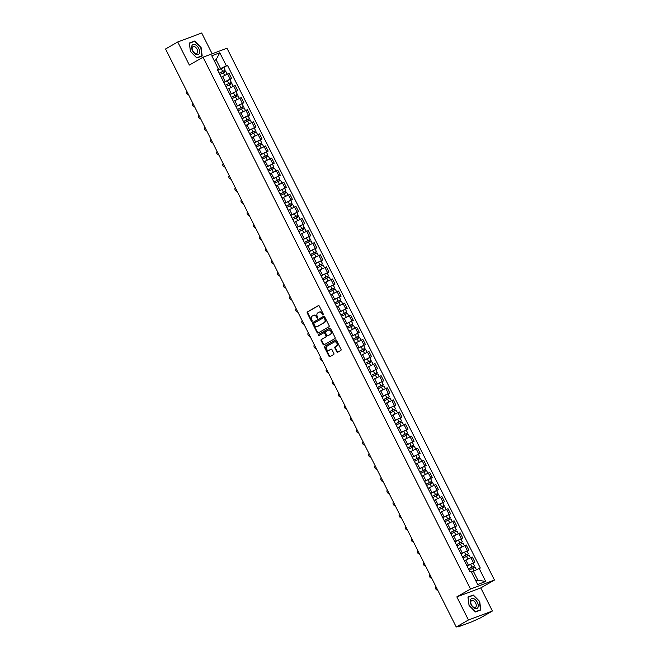 <?xml version="1.0" encoding="UTF-8"?>
<svg xmlns="http://www.w3.org/2000/svg" width="660" height="660" viewBox="0 0 660 660"><rect width="100%" height="100%" fill="white"/><g stroke="black" fill="none" stroke-linecap="round" stroke-linejoin="round"><path stroke-width="0.99" d="M323.194 314.935A0.594 0.487 -110.5 0 0 323.35 314.16L319.283 306.075A0.858 0.693 -110.5 0 0 318.301 305.662L307.469 311.891A0.858 0.693 -110.5 0 0 307.246 312.997L311.314 321.082A0.594 0.487 -110.5 0 0 312.155 320.595L311.627 319.555A2.731 2.211 -110.5 0 1 312.328 316.008L313.236 315.488A2.731 2.211 -110.5 0 1 313.5 315.364A2.731 2.211 -110.5 0 1 316.379 316.816L316.907 317.864A0.594 0.487 -110.5 0 0 317.749 317.377L317.221 316.338A2.731 2.211 -110.5 0 1 317.93 312.79L318.829 312.271A2.731 2.211 -110.5 0 1 319.093 312.147A2.731 2.211 -110.5 0 1 321.981 313.599L322.501 314.647A0.594 0.487 -110.5 0 0 323.194 314.935M336.79 351.763A0.858 0.693 -110.5 0 0 337.772 352.184L340.816 350.435A0.858 0.693 -110.5 0 0 341.03 349.33L336.517 340.354A0.858 0.693 -110.5 0 0 335.536 339.933L324.703 346.162A0.858 0.693 -110.5 0 0 324.481 347.275L329.002 356.251A0.858 0.693 -110.5 0 0 329.983 356.664L333.655 354.552A0.858 0.693 -110.5 0 0 333.869 353.447L331.939 349.602A0.858 0.693 -110.5 0 0 330.957 349.189L329.134 350.237A2.285 1.848 -110.5 0 1 328.911 350.336A2.285 1.848 -110.5 0 1 326.436 348.991A2.285 1.848 -110.5 0 1 327.088 346.162L334.216 342.061A2.285 1.848 -110.5 0 1 334.438 341.962A2.285 1.848 -110.5 0 1 336.913 343.307A2.285 1.848 -110.5 0 1 336.27 346.137L335.082 346.822A0.858 0.693 -110.5 0 0 334.859 347.927L336.79 351.763L337.268 351.59A0.858 0.693 -110.5 0 0 337.961 352.077M470.506 589.025L456.835 596.887L468.452 619.987L456.25 627L165.544 48.989L177.746 41.976L189.362 65.068L203.032 57.206L470.506 589.025L494.455 580.049L226.982 48.23L203.032 57.206M328.911 326.774A0.858 0.693 -110.5 0 0 329.134 325.669L324.621 316.693A0.858 0.693 -110.5 0 0 323.631 316.28L312.807 322.509A0.858 0.693 -110.5 0 0 312.584 323.614L317.097 332.59A0.858 0.693 -110.5 0 0 318.087 333.003L328.911 326.774M330.569 328.523L335.082 337.499A0.858 0.693 -110.5 0 1 334.867 338.605L324.035 344.834A0.858 0.693 -110.5 0 1 323.045 344.421L321.115 340.576A0.858 0.693 -110.5 0 1 321.337 339.471L325.726 336.947A0.858 0.693 -110.5 0 0 325.949 335.841L324.662 333.292A0.858 0.693 -110.5 0 0 323.68 332.871L319.11 335.503A0.594 0.487 -110.5 0 1 318.574 334.438L329.587 328.102A0.858 0.693 -110.5 0 1 330.569 328.523M468.452 619.987L492.401 611.011L480.199 618.024L471.875 621.769L458.32 626.851L457.751 626.439M212.149 53.79L201.688 33L177.746 41.976M492.401 611.011L480.785 587.92L494.455 580.049M456.25 627L460.49 625.416L457.999 626.926M223.443 81.667L220.869 76.552M223.781 82.343L230.2 79.093L227.626 73.978L221.314 77.171M227.626 73.978L229.086 73.425L231.66 78.54L229.886 79.563M230.2 79.093L231.66 78.54M229.523 93.753L226.949 88.638M235.966 91.657L237.74 90.634L235.166 85.519L227.395 89.257M229.861 94.429L237.74 90.634M235.603 105.847L233.029 100.732M242.047 103.744L243.821 102.721L241.255 97.606L233.475 101.351M235.942 106.524L243.821 102.721M241.684 117.934L239.11 112.819M248.135 115.838L249.901 114.815L247.335 109.7L239.555 113.438M242.022 118.61L249.901 114.815M247.764 130.028L245.19 124.913M254.215 127.924L255.981 126.901L253.415 121.787L245.636 125.532M248.111 130.705L255.981 126.901M253.844 142.114L251.278 136.999M260.296 140.019L262.07 138.996L259.495 133.881L251.716 137.618M254.191 142.791L262.07 138.996M259.924 154.209L257.359 149.094M266.376 152.105L268.15 151.082L265.576 145.967L257.796 149.713M260.271 154.886L268.15 151.082M266.013 166.295L263.439 161.18M272.456 164.2L274.23 163.177L271.656 158.062L263.876 161.799M266.351 166.972L274.23 163.177M272.093 178.39L269.519 173.275M278.536 176.286L280.31 175.263L277.736 170.148L269.957 173.893M272.432 179.066L280.31 175.263M278.173 190.476L275.599 185.361M284.617 188.38L286.39 187.357L283.816 182.243L276.037 185.98M278.512 191.152L286.39 187.357M284.254 202.57L281.68 197.456M290.697 200.467L292.471 199.444L289.897 194.329L282.117 198.074M284.592 203.247L292.471 199.444M290.334 214.657L287.76 209.542M296.777 212.561L298.551 211.538L295.977 206.423L288.197 210.16M290.672 215.333L298.551 211.538M296.414 226.751L293.84 221.636M302.858 224.648L304.631 223.624L302.057 218.51L294.286 222.255M296.752 227.428L304.631 223.624M302.495 238.837L299.921 233.722M308.938 236.734L310.712 235.719L308.137 230.604L300.366 234.341M302.833 239.514L310.712 235.719M308.575 250.932L306.001 245.817M315.018 248.828L316.792 247.805L314.218 242.69L306.446 246.436M308.913 251.608L316.792 247.805M314.655 263.018L312.081 257.903M321.098 260.914L322.872 259.9L320.298 254.785L312.526 258.522M314.993 263.695L322.872 259.9M320.735 275.113L318.161 269.998M327.178 273.009L328.952 271.986L326.378 266.871L318.607 270.616M321.073 275.789L328.952 271.986M326.815 287.199L324.241 282.084M333.267 285.095L335.033 284.08L332.467 278.965L324.687 282.703M327.154 287.875L335.033 284.08M332.896 299.293L330.322 294.178M339.347 297.19L341.113 296.167L338.547 291.052L330.767 294.797M333.242 299.97L341.113 296.167M338.976 311.38L336.402 306.265M345.427 309.276L347.201 308.261L344.627 303.146L336.847 306.884M339.322 312.056L347.201 308.261M345.056 323.474L342.49 318.359M351.508 321.37L353.281 320.347L350.707 315.233L342.928 318.97M345.403 324.151L353.281 320.347M351.137 335.56L348.571 330.445M357.588 333.457L359.362 332.442L356.788 327.327L349.008 331.064M351.483 336.237L359.362 332.442M357.225 347.655L354.651 342.54M363.668 345.551L365.442 344.528L362.868 339.413L355.088 343.15M357.563 348.332L365.442 344.528M363.305 359.741L360.731 354.626M369.748 357.637L371.522 356.623L368.948 351.508L361.168 355.245M363.643 360.418L371.522 356.623M369.385 371.836L366.811 366.721M375.829 369.732L377.602 368.709L375.028 363.594L367.249 367.331M369.724 372.512L377.602 368.709M375.466 383.922L372.892 378.807M381.909 381.818L383.683 380.803L381.109 375.688L373.329 379.426M375.804 384.599L383.683 380.803M381.546 396.016L378.972 390.901M387.989 393.913L389.763 392.89L387.189 387.775L379.409 391.512M381.884 396.693L389.763 392.89M387.626 408.103L385.052 402.988M394.07 405.999L395.843 404.984L393.269 399.869L385.498 403.606M387.964 408.779L395.843 404.984M393.707 420.197L391.132 415.082M400.15 418.093L401.923 417.07L399.349 411.955L391.578 415.693M394.045 420.874L401.923 417.07M399.787 432.284L397.213 427.168M406.23 430.18L408.004 429.165L405.43 424.05L397.658 427.787M400.125 432.96L408.004 429.165M405.867 444.378L403.293 439.263M412.31 442.274L414.084 441.251L411.51 436.136L403.738 439.873M406.205 445.055L414.084 441.251M411.947 456.464L409.373 451.349M418.39 454.361L420.164 453.346L417.59 448.231L409.819 451.968M412.286 457.141L420.164 453.346M418.027 468.559L415.453 463.435M424.479 466.455L426.244 465.432L423.679 460.317L415.899 464.054M418.366 469.235L426.244 465.432M424.108 480.645L421.534 475.53M430.559 478.541L432.325 477.526L429.759 472.411L421.979 476.149M424.454 481.321L432.325 477.526M430.188 492.739L427.622 487.616M436.639 490.636L438.413 489.613L435.839 484.498L428.06 488.235M430.534 493.416L438.413 489.613M436.268 504.826L433.702 499.711M442.72 502.722L444.493 501.707L441.919 496.592L434.14 500.329M436.615 505.502L444.493 501.707M442.348 516.912L439.783 511.797M448.8 514.816L450.574 513.793L448 508.678L440.22 512.416M442.695 517.597L450.574 513.793M448.437 529.006L445.863 523.891M454.88 526.903L456.654 525.888L454.08 520.773L446.3 524.51M448.775 529.683L456.654 525.888M454.517 541.093L451.943 535.978M460.96 538.997L462.734 537.974L460.16 532.859L452.38 536.596M454.856 541.769L462.734 537.974M460.597 553.187L458.023 548.072M467.041 551.083L468.814 550.069L466.24 544.954L458.461 548.691M460.936 553.864L468.814 550.069M466.678 565.273L464.104 560.159M473.121 563.178L474.895 562.155L472.321 557.04L464.541 560.777M467.016 565.95L474.895 562.155M475.893 580.94L477.873 580.198L473.393 571.279L479.177 568.458L485.727 581.485L477.683 584.496L471.133 571.477L470.002 571.898L217.181 69.218L218.311 68.797L217.47 69.787M217.701 70.249L220.572 68.599L216.084 59.689L214.104 60.431M214.261 60.736L216.084 59.689L219.805 52.759L226.355 65.785L220.572 68.599M218.311 68.797L211.761 55.778L219.805 52.759M479.177 568.458L480.307 568.037L227.486 65.356L226.355 65.785M202.191 55.976L201.094 47.503L194.667 41.019L189.329 43.024L190.426 51.496L196.853 57.981L202.191 55.976M456.835 596.887L480.785 587.92M480.818 609.964L479.721 601.483L473.294 595.006L467.957 597.003L469.045 605.484L475.481 611.96L480.818 609.964M473.393 571.279L471.562 572.336M223.806 67.477L227.486 65.356M477.873 580.198L485.727 581.485M200.805 47.636L201.869 55.844L196.696 57.783L190.468 51.505L189.404 43.288L194.576 41.357L201.094 47.503M193.165 41.885L194.667 41.019M479.432 601.615L480.496 609.832L475.324 611.77L469.095 605.492L468.031 597.275L473.204 595.337L479.721 601.483M471.793 595.873L473.294 595.006M323.342 314.787A0.594 0.487 -110.5 0 1 322.987 314.465L322.459 313.417A2.731 2.211 -110.5 0 0 319.572 311.965A2.731 2.211 -110.5 0 0 319.341 312.073M313.748 315.29A2.731 2.211 -110.5 0 1 313.978 315.191A2.731 2.211 -110.5 0 1 316.858 316.635L317.386 317.683A0.594 0.487 -110.5 0 0 317.749 318.004M318.599 305.588L307.948 311.718A0.858 0.693 -110.5 0 0 307.725 312.823L311.792 320.9A0.594 0.487 -110.5 0 0 312.147 321.23M323.936 316.198L313.286 322.327A0.858 0.693 -110.5 0 0 313.063 323.433L317.575 332.409A0.858 0.693 -110.5 0 0 318.268 332.896M324.2 318.013A0.594 0.487 -110.5 0 0 323.507 317.724L314.003 323.194A0.594 0.487 -110.5 0 0 313.846 323.961L314.399 325.066A2.731 2.211 -110.5 0 0 317.287 326.518A2.731 2.211 -110.5 0 0 317.551 326.395L324.052 322.658A2.731 2.211 -110.5 0 0 324.753 319.118L324.2 318.013L324.679 317.831A0.594 0.487 -110.5 0 0 323.986 317.542L323.631 317.674M317.518 326.411A2.731 2.211 -110.5 0 0 317.765 326.337A2.731 2.211 -110.5 0 0 318.029 326.213L317.551 326.395M324.679 317.831L325.231 318.937A2.731 2.211 -110.5 0 1 324.53 322.476L318.029 326.213M323.854 332.813L324.159 332.698A0.858 0.693 -110.5 0 1 325.141 333.11L326.428 335.659A0.858 0.693 -110.5 0 1 326.205 336.765L321.816 339.289A0.858 0.693 -110.5 0 0 321.593 340.395L323.524 344.239A0.858 0.693 -110.5 0 0 324.217 344.726M329.885 328.028L319.052 334.257A0.594 0.487 -110.5 0 0 319.333 335.371M330.289 334.323A2.285 1.848 -110.5 0 0 330.94 331.501A2.285 1.848 -110.5 0 0 328.465 330.149A2.285 1.848 -110.5 0 0 328.243 330.256L325.726 331.7A0.858 0.693 -110.5 0 0 325.512 332.805L326.791 335.354A0.858 0.693 -110.5 0 0 327.772 335.767L330.767 334.141A2.285 1.848 -110.5 0 0 331.419 331.32A2.285 1.848 -110.5 0 0 328.944 329.967A2.285 1.848 -110.5 0 0 328.721 330.074M328.086 335.651A0.858 0.693 -110.5 0 0 328.251 335.585L327.772 335.767M330.767 334.141L328.251 335.585M334.702 341.888A2.285 1.848 -110.5 0 1 334.917 341.781A2.285 1.848 -110.5 0 1 337.392 343.134A2.285 1.848 -110.5 0 1 336.748 345.955L335.56 346.64A0.858 0.693 -110.5 0 0 335.338 347.746L337.268 351.59M329.159 350.229A2.285 1.848 -110.5 0 0 329.389 350.163A2.285 1.848 -110.5 0 0 329.612 350.056L329.134 350.237M331.254 349.115L329.612 350.056M335.833 339.859L325.182 345.988A0.858 0.693 -110.5 0 0 324.959 347.094L329.48 356.07A0.858 0.693 -110.5 0 0 330.165 356.557M219.829 74.481L225.852 71.536L227.172 74.159M219.211 73.243L224.177 70.727L224.383 72.097M186.664 90.989A2.005 1.617 -110.5 0 0 188.389 94.413M219.169 73.161L225.192 70.216L224.441 70.744L224.986 71.816M217.767 70.372L223.781 67.427L225.192 70.216M223.757 70.859L224.441 70.744M225.91 86.567L231.932 83.622L233.252 86.246M225.291 85.338L230.257 82.813L230.464 84.183M192.745 103.075A2.005 1.617 -110.5 0 0 194.469 106.507M225.25 85.255L231.272 82.31L230.522 82.838L231.066 83.911M223.847 82.467L229.87 79.513L231.272 82.31M229.845 82.954L230.522 82.838M231.99 98.662L238.012 95.716L239.333 98.34M231.371 97.424L236.338 94.908L236.544 96.278M198.825 115.17A2.005 1.617 -110.5 0 0 200.549 118.594M231.33 97.342L237.352 94.397L236.602 94.924L237.146 95.997M229.927 94.553L235.95 91.608L237.352 94.397M235.925 95.04L236.602 94.924M191.887 45.787A5.659 3.292 60.1 0 0 194.205 53.097A5.659 3.292 60.1 0 0 199.386 53.353A5.659 3.292 60.1 0 0 197.068 46.043A5.659 3.292 60.1 0 0 191.887 45.787M192.34 47.396A3.869 2.252 60.1 0 0 193.413 51.802A3.869 2.252 60.1 0 0 196.845 53.344A3.869 2.252 60.1 0 0 197.48 52.577A3.869 2.252 60.1 0 0 196.416 48.172A3.869 2.252 60.1 0 0 192.984 46.629A3.869 2.252 60.1 0 0 192.34 47.396M200.607 56.57L201.869 55.844M470.514 599.775A5.659 3.292 60.1 0 0 472.832 607.084A5.659 3.292 60.1 0 0 478.013 607.332A5.659 3.292 60.1 0 0 475.695 600.022A5.659 3.292 60.1 0 0 470.514 599.775M470.968 601.384A3.869 2.252 60.1 0 0 472.032 605.781A3.869 2.252 60.1 0 0 475.464 607.332A3.869 2.252 60.1 0 0 476.108 606.557A3.869 2.252 60.1 0 0 475.035 602.159A3.869 2.252 60.1 0 0 471.603 600.616A3.869 2.252 60.1 0 0 470.968 601.384M479.234 610.558L480.496 609.832M238.07 110.748L244.093 107.803L245.413 110.426M237.451 109.519L242.418 106.994L242.624 108.364M204.913 127.256A2.005 1.617 -110.5 0 0 206.63 130.688M237.41 109.436L243.433 106.491L242.682 107.019L243.226 108.091M236.008 106.648L242.03 103.694L243.433 106.491M242.005 107.135L242.682 107.019M244.15 122.843L250.173 119.897L251.493 122.521M243.532 121.605L248.498 119.089L248.704 120.458M210.994 139.351A2.005 1.617 -110.5 0 0 212.71 142.774M243.49 121.523L249.513 118.577L248.762 119.105L249.307 120.178M242.088 118.734L248.111 115.789L249.513 118.577M248.086 119.221L248.762 119.105M250.231 134.929L256.253 131.983L257.573 134.607M249.612 133.7L254.578 131.175L254.785 132.544M217.074 151.437A2.005 1.617 -110.5 0 0 218.79 154.861M249.571 133.617L255.593 130.672L254.842 131.2L255.387 132.272M248.168 130.828L254.191 127.875L255.593 130.672M254.166 131.315L254.842 131.2M256.319 147.023L262.334 144.078L263.653 146.701M255.692 145.786L260.659 143.269L260.865 144.639M223.154 163.531A2.005 1.617 -110.5 0 0 224.878 166.955M255.651 145.703L261.673 142.758L260.931 143.286L261.467 144.358M254.248 142.915L260.271 139.969L261.673 142.758M260.246 143.401L260.931 143.286M262.399 159.109L268.414 156.164L269.734 158.788M261.772 157.88L266.747 155.356L266.945 156.725M229.234 175.618A2.005 1.617 -110.5 0 0 230.959 179.041M261.731 157.798L267.754 154.852L267.011 155.38L267.548 156.453M260.329 155.001L266.351 152.056L267.754 154.852M266.326 155.496L267.011 155.38M268.48 171.204L274.494 168.259L275.814 170.882M267.853 169.966L272.827 167.45L273.025 168.811M235.315 187.712A2.005 1.617 -110.5 0 0 237.039 191.136M267.811 169.884L273.834 166.939L273.091 167.467L273.628 168.539M266.409 167.095L272.432 164.15L273.834 166.939M272.407 167.582L273.091 167.467M274.56 183.29L280.574 180.345L281.894 182.968M273.933 182.061L278.908 179.536L279.106 180.906M241.395 199.798A2.005 1.617 -110.5 0 0 243.119 203.222M273.892 181.978L279.914 179.033L279.172 179.561L279.708 180.634M272.489 179.182L278.512 176.237L279.914 179.033M278.487 179.677L279.172 179.561M280.64 195.385L286.663 192.439L287.974 195.063M280.013 194.147L284.988 191.631L285.186 192.992M247.475 211.893A2.005 1.617 -110.5 0 0 249.2 215.317M279.972 194.065L285.995 191.119L285.252 191.648L285.788 192.72M278.57 191.276L284.592 188.331L285.995 191.119M284.567 191.763L285.252 191.648M286.721 207.471L292.743 204.526L294.063 207.149M286.102 206.242L291.068 203.717L291.266 205.087M253.555 223.979A2.005 1.617 -110.5 0 0 255.28 227.403M286.06 206.159L292.075 203.214L291.332 203.742L291.868 204.814M284.65 203.362L290.672 200.417L292.075 203.214M290.647 203.857L291.332 203.742M292.801 219.565L298.823 216.62L300.143 219.244M292.182 218.328L297.149 215.812L297.346 217.173M259.636 236.074A2.005 1.617 -110.5 0 0 261.36 239.498M292.141 218.245L298.155 215.3L297.412 215.828L297.949 216.901M290.738 215.457L296.752 212.512L298.155 215.3M296.728 215.944L297.412 215.828M298.881 231.652L304.903 228.707L306.224 231.33M298.262 230.422L303.229 227.898L303.427 229.267M265.716 248.16A2.005 1.617 -110.5 0 0 267.44 251.584M298.221 230.34L304.235 227.395L303.493 227.923L304.029 228.995M296.818 227.543L302.833 224.598L304.235 227.395M302.808 228.038L303.493 227.923M304.961 243.746L310.984 240.801L312.304 243.424M304.342 242.509L309.309 239.992L309.515 241.354M271.796 260.254A2.005 1.617 -110.5 0 0 273.521 263.678M304.301 242.426L310.324 239.481L309.573 240.009L310.109 241.082M302.899 239.638L308.913 236.692L310.324 239.481M308.888 240.124L309.573 240.009M311.041 255.833L317.064 252.887L318.384 255.511M310.423 254.603L315.389 252.079L315.596 253.448M277.876 272.341A2.005 1.617 -110.5 0 0 279.601 275.764M310.382 254.521L316.404 251.575L315.653 252.103L316.198 253.176M308.979 251.724L314.993 248.779L316.404 251.575M314.977 252.219L315.653 252.103M317.122 267.927L323.144 264.982L324.464 267.605M316.503 266.689L321.469 264.173L321.676 265.534M283.957 284.435A2.005 1.617 -110.5 0 0 285.681 287.859M316.462 266.607L322.484 263.662L321.733 264.19L322.278 265.262M315.059 263.818L321.082 260.873L322.484 263.662M321.057 264.305L321.733 264.19M323.202 280.013L329.224 277.068L330.545 279.691M322.583 278.784L327.55 276.26L327.756 277.629M290.037 296.522A2.005 1.617 -110.5 0 0 291.761 299.945M322.542 278.701L328.564 275.756L327.814 276.284L328.358 277.357M321.139 275.905L327.162 272.959L328.564 275.756M327.137 276.4L327.814 276.284M329.282 292.108L335.305 289.162L336.625 291.786M328.663 290.87L333.63 288.354L333.836 289.715M296.125 308.616A2.005 1.617 -110.5 0 0 297.841 312.04M328.622 290.788L334.645 287.842L333.894 288.37L334.438 289.443M327.22 287.999L333.242 285.054L334.645 287.842M333.217 288.486L333.894 288.37M335.362 304.194L341.385 301.249L342.705 303.872M334.744 302.965L339.71 300.44L339.916 301.81M302.206 320.702A2.005 1.617 -110.5 0 0 303.922 324.126M334.702 302.882L340.725 299.937L339.974 300.465L340.519 301.537M333.3 300.085L339.322 297.14L340.725 299.937M339.298 300.58L339.974 300.465M341.443 316.288L347.465 313.343L348.785 315.967M340.824 315.051L345.79 312.535L345.997 313.896M308.286 332.797A2.005 1.617 -110.5 0 0 310.01 336.221M340.783 314.968L346.805 312.023L346.054 312.551L346.599 313.624M339.38 312.18L345.403 309.235L346.805 312.023M345.378 312.667L346.054 312.551M347.531 328.375L353.546 325.429L354.865 328.053M346.904 327.146L351.871 324.621L352.077 325.99M314.366 344.883A2.005 1.617 -110.5 0 0 316.09 348.307M346.863 327.063L352.885 324.118L352.143 324.646L352.679 325.718M345.46 324.266L351.483 321.321L352.885 324.118M351.458 324.761L352.143 324.646M353.611 340.469L359.626 337.524L360.946 340.147M352.984 339.232L357.959 336.715L358.157 338.077M320.447 356.977A2.005 1.617 -110.5 0 0 322.171 360.401M352.943 339.149L358.966 336.204L358.223 336.732L358.76 337.804M351.541 336.361L357.563 333.415L358.966 336.204M357.538 336.847L358.223 336.732M359.692 352.555L365.706 349.61L367.026 352.234M359.065 351.326L364.039 348.802L364.237 350.171M326.527 369.064A2.005 1.617 -110.5 0 0 328.251 372.487M359.024 351.244L365.046 348.298L364.303 348.826L364.84 349.899M357.621 348.447L363.643 345.502L365.046 348.298M363.619 348.942L364.303 348.826M365.772 364.65L371.795 361.705L373.106 364.328M365.145 363.412L370.12 360.896L370.318 362.257M332.607 381.158A2.005 1.617 -110.5 0 0 334.331 384.582M365.104 363.33L371.126 360.385L370.384 360.913L370.92 361.985M363.701 360.541L369.724 357.596L371.126 360.385M369.699 361.028L370.384 360.913M371.852 376.736L377.875 373.791L379.186 376.414M371.225 375.507L376.2 372.983L376.398 374.352M338.687 393.245A2.005 1.617 -110.5 0 0 340.411 396.668M371.184 375.424L377.207 372.479L376.464 373.007L377 374.08M369.781 372.628L375.804 369.683L377.207 372.479M375.779 373.123L376.464 373.007M377.933 388.831L383.955 385.885L385.275 388.509M377.314 387.593L382.28 385.077L382.478 386.438M344.767 405.339A2.005 1.617 -110.5 0 0 346.492 408.763M377.272 387.511L383.287 384.565L382.544 385.093L383.08 386.166M375.862 384.722L381.884 381.777L383.287 384.565M381.859 385.209L382.544 385.093M384.013 400.917L390.035 397.972L391.355 400.595M383.394 399.688L388.361 397.163L388.558 398.533M350.848 417.425A2.005 1.617 -110.5 0 0 352.572 420.849M383.353 399.605L389.367 396.66L388.624 397.188L389.161 398.26M381.95 396.808L387.964 393.863L389.367 396.66M387.94 397.303L388.624 397.188M390.093 413.011L396.115 410.066L397.435 412.69M389.474 411.774L394.441 409.258L394.639 410.619M356.928 429.52A2.005 1.617 -110.5 0 0 358.652 432.943M389.433 411.691L395.447 408.746L394.705 409.274L395.241 410.347M388.03 408.903L394.045 405.958L395.447 408.746M394.02 409.39L394.705 409.274M396.173 425.098L402.196 422.152L403.516 424.776M395.554 423.868L400.521 421.344L400.727 422.713M363.008 441.606A2.005 1.617 -110.5 0 0 364.733 445.03M395.513 423.786L401.536 420.841L400.785 421.369L401.321 422.441M394.111 420.989L400.125 418.044L401.536 420.841M400.1 421.484L400.785 421.369M402.253 437.192L408.276 434.247L409.596 436.87M401.635 435.955L406.601 433.438L406.808 434.8M369.088 453.701A2.005 1.617 -110.5 0 0 370.813 457.124M401.593 435.872L407.616 432.927L406.865 433.455L407.41 434.528M400.191 433.084L406.213 430.138L407.616 432.927M406.189 433.57L406.865 433.455M408.334 449.279L414.356 446.333L415.676 448.957M407.715 448.049L412.682 445.525L412.888 446.894M375.169 465.787A2.005 1.617 -110.5 0 0 376.893 469.21M407.674 447.967L413.696 445.021L412.945 445.549L413.49 446.622M406.271 445.17L412.294 442.225L413.696 445.021M412.269 445.665L412.945 445.549M414.414 461.373L420.436 458.428L421.757 461.051M413.795 460.135L418.762 457.619L418.968 458.981M381.249 477.881A2.005 1.617 -110.5 0 0 382.973 481.305M413.754 460.053L419.776 457.108L419.026 457.636L419.57 458.708M412.351 457.264L418.374 454.319L419.776 457.108M418.349 457.751L419.026 457.636M420.494 473.459L426.517 470.514L427.837 473.137M419.875 472.23L424.842 469.706L425.048 471.075M387.337 489.967A2.005 1.617 -110.5 0 0 389.053 493.391M419.834 472.147L425.857 469.202L425.106 469.73L425.651 470.803M418.432 469.351L424.454 466.406L425.857 469.202M424.43 469.846L425.106 469.73M426.574 485.554L432.597 482.608L433.917 485.232M425.956 484.316L430.922 481.8L431.129 483.161M393.418 502.062A2.005 1.617 -110.5 0 0 395.134 505.486M425.914 484.234L431.937 481.288L431.186 481.816L431.731 482.889M424.512 481.445L430.534 478.5L431.937 481.288M430.51 481.932L431.186 481.816M432.655 497.64L438.677 494.695L439.997 497.318M432.036 496.403L437.002 493.886L437.209 495.256M399.498 514.148A2.005 1.617 -110.5 0 0 401.222 517.572M431.995 496.328L438.017 493.383L437.275 493.911L437.811 494.983M430.592 493.531L436.615 490.586L438.017 493.383M436.59 494.026L437.275 493.911M438.743 509.734L444.757 506.789L446.077 509.413M438.116 508.497L443.091 505.981L443.289 507.342M405.578 526.243A2.005 1.617 -110.5 0 0 407.302 529.666M438.075 508.414L444.097 505.469L443.355 505.997L443.891 507.07M436.672 505.626L442.695 502.681L444.097 505.469M442.67 506.113L443.355 505.997M444.823 521.821L450.838 518.875L452.158 521.499M444.196 520.583L449.171 518.067L449.369 519.437M411.659 538.329A2.005 1.617 -110.5 0 0 413.383 541.753M444.155 520.509L450.178 517.564L449.435 518.092L449.971 519.164M442.753 517.712L448.775 514.767L450.178 517.564M448.751 518.207L449.435 518.092M450.904 533.915L456.918 530.97L458.238 533.593M450.277 532.678L455.252 530.161L455.449 531.523M417.739 550.423A2.005 1.617 -110.5 0 0 419.463 553.847M450.236 532.595L456.258 529.65L455.515 530.178L456.052 531.25M448.833 529.807L454.856 526.861L456.258 529.65M454.831 530.293L455.515 530.178M456.984 546.001L463.007 543.056L464.318 545.68M456.357 544.764L461.332 542.248L461.53 543.617M423.819 562.51A2.005 1.617 -110.5 0 0 425.543 565.933M456.316 544.69L462.338 541.744L461.596 542.272L462.132 543.345M454.913 541.893L460.936 538.948L462.338 541.744M460.911 542.388L461.596 542.272M463.064 558.096L469.087 555.151L470.398 557.774M462.437 556.858L467.412 554.342L467.61 555.703M429.899 574.604A2.005 1.617 -110.5 0 0 431.623 578.028M462.396 556.776L468.418 553.831L467.676 554.359L468.212 555.431M460.993 553.987L467.016 551.042L468.418 553.831M466.991 554.474L467.676 554.359M469.144 570.182L475.167 567.237L476.446 569.794M468.526 568.945L473.492 566.428L473.69 567.798M435.98 586.69A2.005 1.617 -110.5 0 0 437.704 590.114M468.484 568.87L474.499 565.917L473.756 566.453L474.292 567.526M467.074 566.074L473.096 563.129L474.499 565.917M473.071 566.569L473.756 566.453M467.354 550.613L464.78 545.498M461.274 538.527L458.7 533.412M455.194 526.433L452.62 521.317M449.113 514.346L446.539 509.231M443.033 502.252L440.459 497.137M436.945 490.165L434.379 485.05M430.864 478.071L428.299 472.956M424.784 465.985L422.21 460.87M418.704 453.89L416.13 448.775M412.624 441.804L410.05 436.689M406.543 429.709L403.969 424.594M400.463 417.623L397.889 412.508M394.383 405.529L391.809 400.414M388.303 393.442L385.729 388.327M382.222 381.348L379.649 376.233M376.142 369.262L373.568 364.147M370.062 357.167L367.488 352.052M363.982 345.081L361.408 339.966M357.901 332.986L355.327 327.871M351.821 320.9L349.247 315.785M345.733 308.806L343.167 303.691M339.652 296.719L337.087 291.604M333.572 284.625L330.998 279.51M327.492 272.539L324.918 267.424M321.412 260.444L318.838 255.329M315.332 248.358L312.757 243.243M309.251 236.263L306.677 231.148M303.171 224.177L300.597 219.062M297.091 212.083L294.517 206.968M291.01 199.996L288.436 194.881M284.93 187.902L282.356 182.787M278.85 175.816L276.276 170.701M272.77 163.721L270.196 158.606M266.689 151.635L264.115 146.52M260.601 139.54L258.035 134.425M254.521 127.454L251.955 122.339M248.44 115.36L245.875 110.245M242.36 103.273L239.786 98.159M236.28 91.179L233.706 86.064M473.435 562.708L470.861 557.593M468.41 565.15L465.836 560.035M462.33 553.063L459.756 547.948M456.25 540.969L453.676 535.854M450.169 528.883L447.595 523.768M444.089 516.788L441.515 511.673M438.009 504.702L435.435 499.587M431.929 492.608L429.355 487.492M425.848 480.521L423.274 475.406M419.76 468.427L417.194 463.312M413.68 456.34L411.114 451.226M407.599 444.246L405.025 439.131M401.519 432.16L398.945 427.045M395.439 420.065L392.865 414.95M389.359 407.979L386.785 402.864M383.278 395.885L380.704 390.769M377.198 383.798L374.624 378.683M371.118 371.704L368.544 366.589M365.038 359.617L362.464 354.502M358.957 347.523L356.383 342.408M352.877 335.437L350.303 330.322M346.797 323.342L344.223 318.227M340.717 311.256L338.143 306.141M334.628 299.161L332.062 294.046M328.548 287.075L325.982 281.96M322.468 274.981L319.902 269.866M316.387 262.894L313.813 257.779M310.307 250.8L307.733 245.685M304.227 238.714L301.653 233.599M298.147 226.619L295.573 221.504M292.066 214.533L289.492 209.418M285.986 202.438L283.412 197.323M279.906 190.352L277.332 185.237M273.826 178.258L271.252 173.143M267.745 166.171L265.171 161.056M261.665 154.077L259.091 148.962M255.585 141.991L253.011 136.876M249.505 129.896L246.931 124.781M243.416 117.81L240.85 112.695M237.336 105.715L234.77 100.6M231.256 93.629L228.69 88.514M225.175 81.535L222.601 76.42M322.459 313.417L321.981 313.599M317.386 317.683L316.907 317.864M316.858 316.635L316.379 316.816M311.792 320.9L311.314 321.082M307.725 312.823L307.246 312.997M307.948 311.718L307.469 311.891M322.987 314.465L322.501 314.647M317.575 332.409L317.097 332.59M313.063 323.433L312.584 323.614M313.286 322.327L312.807 322.509M324.53 322.476L324.052 322.658M325.231 318.937L324.753 319.118M323.524 344.239L323.045 344.421M321.593 340.395L321.115 340.576M321.816 339.289L321.337 339.471M326.205 336.765L325.726 336.947M326.428 335.659L325.949 335.841M325.141 333.11L324.662 333.292M319.052 334.257L318.574 334.438M335.338 347.746L334.859 347.927M335.56 346.64L335.082 346.822M336.748 345.955L336.27 346.137M329.48 356.07L329.002 356.251M324.959 347.094L324.481 347.275M325.182 345.988L324.703 346.162M223.294 72.641L224.648 75.331M221.224 68.533L222.626 71.321M229.375 84.727L230.728 87.425M227.304 80.627L228.707 83.416M235.455 96.822L236.808 99.511M233.384 92.713L234.787 95.502M241.535 108.908L242.888 111.606M239.464 104.808L240.867 107.596M247.615 121.003L248.968 123.692M245.545 116.894L246.955 119.683M253.696 133.089L255.049 135.787M251.625 128.981L253.036 131.777M259.776 145.183L261.129 147.873M257.714 141.075L259.116 143.863M265.856 157.27L267.209 159.968M263.794 153.161L265.196 155.958M271.936 169.364L273.289 172.054M269.874 165.256L271.276 168.044M278.017 181.45L279.37 184.148M275.954 177.342L277.357 180.139M284.097 193.545L285.45 196.234M282.034 189.436L283.437 192.225M290.177 205.631L291.53 208.329M288.115 201.523L289.517 204.319M296.257 217.726L297.611 220.415M294.195 213.617L295.597 216.406M302.338 229.812L303.699 232.51M300.275 225.703L301.678 228.5M308.426 241.907L309.779 244.596M306.355 237.798L307.758 240.587M314.507 253.993L315.859 256.69M312.436 249.884L313.838 252.681M320.587 266.087L321.94 268.777M318.516 261.979L319.918 264.767M326.667 278.173L328.02 280.871M324.596 274.065L325.999 276.862M332.747 290.268L334.1 292.957M330.676 286.159L332.079 288.948M338.827 302.354L340.18 305.052M336.757 298.246L338.167 301.042M344.908 314.449L346.261 317.138M342.845 310.34L344.248 313.129M350.988 326.535L352.341 329.233M348.925 322.426L350.328 325.223M357.068 338.629L358.421 341.319M355.006 334.521L356.408 337.31M363.149 350.716L364.501 353.413M361.086 346.607L362.488 349.404M369.229 362.81L370.582 365.5M367.166 358.702L368.569 361.49M375.309 374.897L376.662 377.594M373.246 370.788L374.649 373.585M381.389 386.991L382.742 389.68M379.327 382.882L380.729 385.671M387.469 399.077L388.822 401.775M385.407 394.969L386.81 397.765M393.55 411.172L394.911 413.861M391.487 407.063L392.89 409.852M399.638 423.258L400.991 425.956M397.567 419.149L398.97 421.946M405.718 435.353L407.072 438.042M403.648 431.244L405.05 434.032M411.799 447.439L413.152 450.136M409.728 443.33L411.13 446.127M417.879 459.533L419.232 462.223M415.808 455.425L417.211 458.213M423.959 471.619L425.312 474.317M421.888 467.511L423.291 470.308M430.039 483.714L431.392 486.404M427.969 479.606L429.38 482.394M436.12 495.8L437.473 498.498M434.057 491.692L435.46 494.488M442.2 507.895L443.553 510.584M440.137 503.786L441.54 506.575M448.28 519.981L449.633 522.67M446.218 515.872L447.62 518.669M454.361 532.076L455.713 534.765M452.298 527.967L453.701 530.755M460.441 544.162L461.794 546.851M458.378 540.053L459.781 542.85M466.521 556.256L467.874 558.946M464.459 552.148L465.861 554.936M472.601 568.342L473.946 571.007M470.539 564.234L471.941 567.031M319.572 311.965L319.093 312.147M313.978 315.191L313.5 315.364M324.043 317.518L323.565 317.691M317.765 326.337L317.287 326.518M324.241 332.656L323.763 332.838M328.944 329.967L328.465 330.149M328.168 335.626L327.69 335.808M334.917 341.781L334.438 341.962M329.389 350.163L328.911 350.336"/></g></svg>
